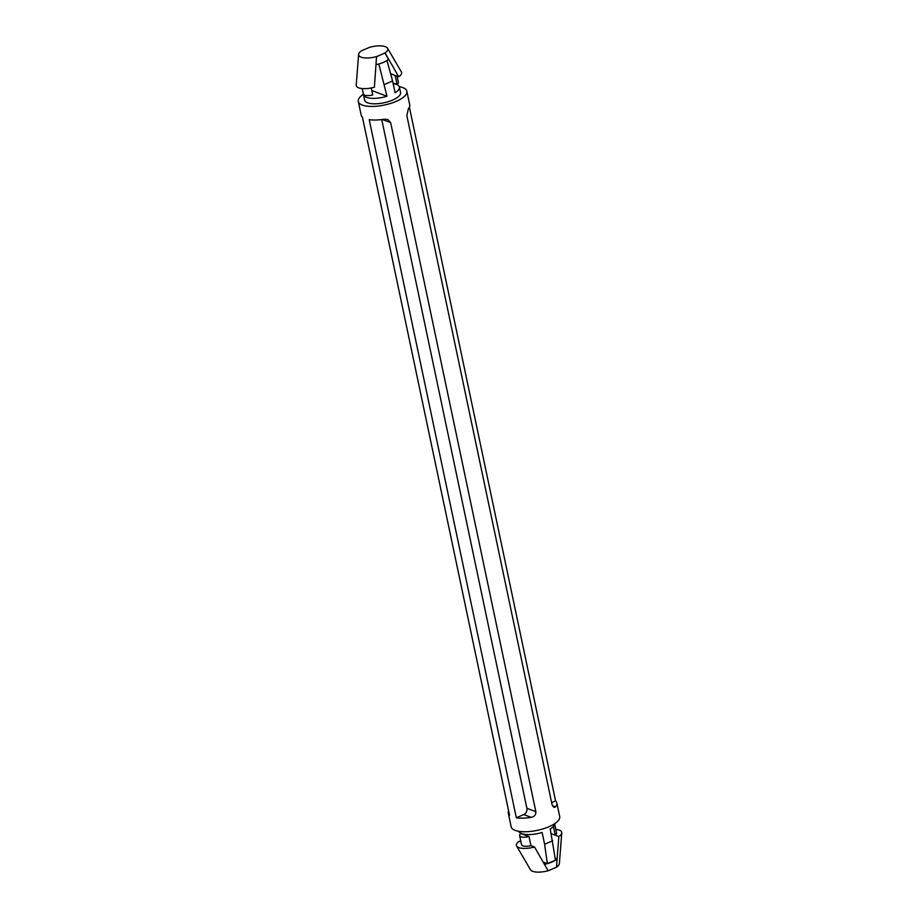 <?xml version="1.0" encoding="UTF-8"?>
<svg xmlns="http://www.w3.org/2000/svg" width="918" height="918" viewBox="0 0 918 918"><rect width="100%" height="100%" fill="white"/><g stroke="black" fill="none" stroke-linecap="round" stroke-linejoin="round"><path stroke-width="1.38" d="M369.644 47.3A14.883 5.336 168.1 0 1 369.897 47.231A14.883 5.336 168.1 0 1 387.545 48.252A14.883 5.336 168.1 0 1 385.044 52.946A14.883 5.336 168.1 0 1 384.894 53.049L376.782 56.537A14.883 5.336 168.1 0 1 376.541 56.606A14.883 5.336 168.1 0 1 358.617 54.426A14.883 5.336 168.1 0 1 361.382 50.892A14.883 5.336 168.1 0 1 361.531 50.777L369.644 47.3M376.541 56.606L374.406 87.221A14.883 5.336 168.1 0 1 356.23 85.11L358.617 54.426M387.545 48.252L401.396 71.96A14.883 5.336 168.1 0 1 398.733 76.756L385.044 52.946M376.151 64.662A15.813 5.669 168.1 0 0 388.486 59.337L385.675 54.38M371.813 90.549L386.983 96.264L378.836 63.985M363.413 94.21A18.36 6.575 -11.9 0 0 363.459 94.692A18.36 6.575 -11.9 0 0 386.983 96.264M398.733 76.756L390.586 73.681M362.197 88.564L363.333 93.98A8.067 2.892 -11.9 0 0 372.731 94.933L371.262 87.956M384.493 84.479L392.606 80.991L386.948 60.496M393.168 83.664A18.36 6.575 -11.9 0 1 396.438 84.445A18.36 6.575 -11.9 0 1 399.399 87.118A18.36 6.575 -11.9 0 1 395.084 92.775L392.606 80.991M554.093 825.466A8.067 2.892 -11.9 0 0 554.667 824.02A8.067 2.892 -11.9 0 0 554.587 823.79M553.416 826.407L555.264 835.185A8.067 2.892 -11.9 0 0 556.572 833.085L554.667 824.02M551.213 833.647L558.844 836.527A14.883 5.336 -11.9 0 0 561.77 832.89A14.883 5.336 -11.9 0 0 555.803 829.436M520.931 833.521L529.02 836.573A8.067 2.892 168.1 0 1 519.622 835.621A8.067 2.892 168.1 0 1 520.931 833.521M529.02 836.573L530.937 845.639A8.067 2.892 168.1 0 1 521.539 844.686L519.622 835.621M544.638 864.331A15.813 5.669 -11.9 0 0 557.008 858.996L556.618 867.108A14.883 5.336 -11.9 0 0 559.383 863.574L561.77 832.89M556.606 865.49L558.844 836.527M557.008 858.996L555.206 858.319M520.942 841.875L519.267 841.244A14.883 5.336 -11.9 0 0 516.604 846.04A14.883 5.336 -11.9 0 0 534.517 846.993L530.937 845.639M516.604 846.04L530.455 869.748A14.883 5.336 -11.9 0 0 548.103 870.769L534.517 846.993M548.103 870.769A14.883 5.336 -11.9 0 0 548.356 870.7L556.469 867.223A14.883 5.336 -11.9 0 0 556.618 867.108M554.587 823.744A18.36 6.575 -11.9 0 1 550.226 828.977L555.47 860.166L547.357 863.654L543.364 862.14M552.716 840.762L544.604 844.25L547.357 863.654M518.739 831.306A18.36 6.575 -11.9 0 0 542.125 832.465L544.604 844.25M524.832 834.336L524.981 835.059M508.606 810.801A24.809 8.893 168.1 0 0 508.285 813.176A24.809 8.893 168.1 0 0 509.536 815.218L362.426 117.102A24.809 8.893 -11.9 0 1 361.164 115.06L358.295 101.462A24.809 8.893 -11.9 0 0 384.412 105.042A24.809 8.893 -11.9 0 0 406.858 91.226A24.809 8.893 -11.9 0 0 402.853 87.623A24.809 8.893 -11.9 0 0 399.261 86.694M516.329 817.777L369.22 119.661A24.809 8.893 -11.9 0 0 384.057 119.237L387.832 119.535L390.643 122.622L535.848 811.673C535.997 814.782 534.437 816.676 531.178 817.364A24.809 8.893 168.1 0 1 516.329 817.777L523.788 814.576A4.957 4.039 110.7 0 0 526.886 808.299L381.75 119.57M406.858 91.226L409.715 104.824A24.809 8.893 168.1 0 1 408.395 108.772L406.858 115.645L552.074 804.696L553.864 807.404L555.505 806.899A24.809 8.893 -11.9 0 0 556.836 802.94A24.809 8.893 -11.9 0 0 555.574 800.898L551.626 802.596M555.574 800.898L409.394 107.199M363.459 94.692L364.607 100.131A18.36 6.575 -11.9 0 0 383.931 102.782A18.36 6.575 -11.9 0 0 400.546 92.557L399.399 87.118M363.413 94.256A24.809 8.893 -11.9 0 0 358.295 101.462M508.285 813.176L511.142 826.774A24.809 8.893 -11.9 0 0 537.26 830.365A24.809 8.893 -11.9 0 0 559.705 816.538L556.836 802.94M397.058 76.125L398.378 82.379A8.067 2.892 168.1 0 1 397.069 84.479L395.153 75.402M397.069 84.479L393.019 82.941M382.347 119.489L390.643 122.622M526.886 808.299L535.848 811.673M523.788 814.576L531.178 817.364M552.384 805.717L555.505 806.899"/></g></svg>
